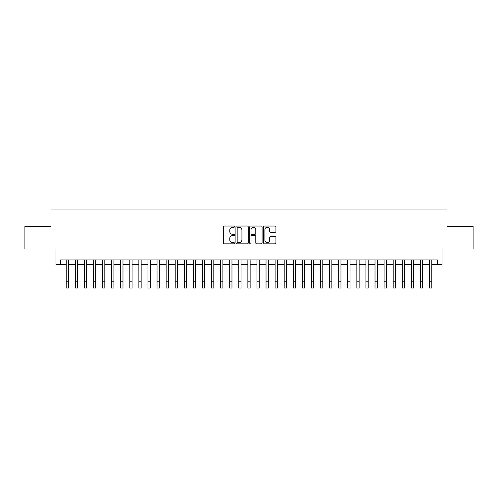 <?xml version="1.0" encoding="UTF-8"?>
<svg xmlns="http://www.w3.org/2000/svg" width="498" height="498" viewBox="0 0 498 498"><rect width="100%" height="100%" fill="white"/><g stroke="black" fill="none" stroke-linecap="round" stroke-linejoin="round"><path stroke-width="0.75" d="M234.471 226.652A0.623 0.623 0 0 0 233.842 226.03L224.374 226.03A0.89 0.89 0 0 0 223.484 226.92L223.484 242.968A0.89 0.89 0 0 0 224.374 243.858L233.842 243.858A0.623 0.623 0 0 0 234.471 243.236A0.623 0.623 0 0 0 233.842 242.613L232.622 242.613A2.851 2.851 0 0 1 229.765 239.762L229.765 238.424A2.851 2.851 0 0 1 232.622 235.566L233.842 235.566A0.623 0.623 0 0 0 234.471 234.944A0.623 0.623 0 0 0 233.842 234.321L232.622 234.321A2.851 2.851 0 0 1 229.765 231.47L229.765 230.132A2.851 2.851 0 0 1 232.622 227.281L233.842 227.281A0.623 0.623 0 0 0 234.471 226.652M275.052 232.317A0.89 0.89 0 0 0 275.942 231.427L275.942 226.92A0.89 0.89 0 0 0 275.052 226.03L264.531 226.03A0.89 0.89 0 0 0 263.641 226.92L263.641 242.968A0.89 0.89 0 0 0 264.531 243.858L275.052 243.858A0.89 0.89 0 0 0 275.942 242.968L275.942 237.534A0.89 0.89 0 0 0 275.052 236.637L270.551 236.637A0.89 0.89 0 0 0 269.661 237.534L269.661 240.229A2.384 2.384 0 0 1 267.277 242.613A2.384 2.384 0 0 1 264.892 240.229L264.892 229.665A2.384 2.384 0 0 1 267.277 227.281A2.384 2.384 0 0 1 269.661 229.665L269.661 231.427A0.89 0.89 0 0 0 270.551 232.317L275.052 232.317M60.544 264.463L60.544 259.919L437.456 259.919L437.456 264.463L441.994 264.463L441.994 249.025L473.1 249.025L473.1 226.316L446.986 226.316L446.986 209.969L51.014 209.969L51.014 226.316L24.9 226.316L24.9 249.025L56.006 249.025L56.006 264.463L66.222 264.463M248.222 226.92A0.89 0.89 0 0 0 247.325 226.03L236.811 226.03A0.89 0.89 0 0 0 235.915 226.92L235.915 242.968A0.89 0.89 0 0 0 236.811 243.858L247.325 243.858A0.89 0.89 0 0 0 248.222 242.968L248.222 226.92M250.675 226.03L261.189 226.03A0.89 0.89 0 0 1 262.085 226.92L262.085 242.968A0.89 0.89 0 0 1 261.189 243.858L256.688 243.858A0.89 0.89 0 0 1 255.798 242.968L255.798 236.463A0.89 0.89 0 0 0 254.908 235.566L251.92 235.566A0.89 0.89 0 0 0 251.029 236.463L251.029 243.236A0.623 0.623 0 0 1 250.407 243.858A0.623 0.623 0 0 1 249.778 243.236L249.778 226.92A0.89 0.89 0 0 1 250.675 226.03M68.494 264.463L75.304 264.463M77.576 264.463L84.386 264.463M86.658 264.463L93.468 264.463M95.741 264.463L102.551 264.463M104.823 264.463L111.633 264.463M113.905 264.463L120.715 264.463M122.987 264.463L129.797 264.463M132.07 264.463L138.88 264.463M141.152 264.463L147.962 264.463M150.234 264.463L157.044 264.463M159.316 264.463L166.127 264.463M168.399 264.463L175.209 264.463M177.481 264.463L184.291 264.463M186.563 264.463L193.373 264.463M195.646 264.463L202.456 264.463M204.728 264.463L211.538 264.463M213.81 264.463L220.62 264.463M222.886 264.463L229.703 264.463M231.968 264.463L238.785 264.463M241.051 264.463L247.867 264.463M250.133 264.463L256.949 264.463M259.215 264.463L266.032 264.463M268.298 264.463L275.114 264.463M277.38 264.463L284.19 264.463M286.462 264.463L293.272 264.463M295.544 264.463L302.354 264.463M304.627 264.463L311.437 264.463M313.709 264.463L320.519 264.463M322.791 264.463L329.601 264.463M331.873 264.463L338.684 264.463M340.956 264.463L347.766 264.463M350.038 264.463L356.848 264.463M359.12 264.463L365.93 264.463M368.203 264.463L375.013 264.463M377.285 264.463L384.095 264.463M386.367 264.463L393.177 264.463M395.449 264.463L402.26 264.463M404.532 264.463L411.342 264.463M413.614 264.463L420.424 264.463M422.696 264.463L429.506 264.463M431.778 264.463L437.456 264.463M237.789 227.281A0.623 0.623 0 0 0 237.166 227.903L237.166 241.991A0.623 0.623 0 0 0 237.789 242.613L239.084 242.613A2.851 2.851 0 0 0 241.935 239.762L241.935 230.132A2.851 2.851 0 0 0 239.084 227.281L237.789 227.281M255.798 229.709A2.384 2.384 0 0 0 253.414 227.325A2.384 2.384 0 0 0 251.029 229.709L251.029 233.431A0.89 0.89 0 0 0 251.92 234.321L254.908 234.321A0.89 0.89 0 0 0 255.798 233.431L255.798 229.709M66.222 281.221L68.494 281.221L68.494 288.031L66.222 288.031L66.222 259.919M68.494 281.221L68.494 259.919M75.304 281.221L77.576 281.221L77.576 288.031L75.304 288.031L75.304 259.919M77.576 281.221L77.576 259.919M84.386 281.221L86.658 281.221L86.658 288.031L84.386 288.031L84.386 259.919M86.658 281.221L86.658 259.919M93.468 281.221L95.741 281.221L95.741 288.031L93.468 288.031L93.468 259.919M95.741 281.221L95.741 259.919M102.551 281.221L104.823 281.221L104.823 288.031L102.551 288.031L102.551 259.919M104.823 281.221L104.823 259.919M111.633 281.221L113.905 281.221L113.905 288.031L111.633 288.031L111.633 259.919M113.905 281.221L113.905 259.919M120.715 281.221L122.987 281.221L122.987 288.031L120.715 288.031L120.715 259.919M122.987 281.221L122.987 259.919M129.797 281.221L132.07 281.221L132.07 288.031L129.797 288.031L129.797 259.919M132.07 281.221L132.07 259.919M138.88 281.221L141.152 281.221L141.152 288.031L138.88 288.031L138.88 259.919M141.152 281.221L141.152 259.919M147.962 281.221L150.234 281.221L150.234 288.031L147.962 288.031L147.962 259.919M150.234 281.221L150.234 259.919M157.044 281.221L159.316 281.221L159.316 288.031L157.044 288.031L157.044 259.919M159.316 281.221L159.316 259.919M166.127 281.221L168.399 281.221L168.399 288.031L166.127 288.031L166.127 259.919M168.399 281.221L168.399 259.919M175.209 281.221L177.481 281.221L177.481 288.031L175.209 288.031L175.209 259.919M177.481 281.221L177.481 259.919M184.291 281.221L186.563 281.221L186.563 288.031L184.291 288.031L184.291 259.919M186.563 281.221L186.563 259.919M193.373 281.221L195.646 281.221L195.646 288.031L193.373 288.031L193.373 259.919M195.646 281.221L195.646 259.919M202.456 281.221L204.728 281.221L204.728 288.031L202.456 288.031L202.456 259.919M204.728 281.221L204.728 259.919M211.538 281.221L213.81 281.221L213.81 288.031L211.538 288.031L211.538 259.919M213.81 281.221L213.81 259.919M220.62 281.221L222.886 281.221L222.886 288.031L220.62 288.031L220.62 259.919M222.886 281.221L222.886 259.919M229.703 281.221L231.968 281.221L231.968 288.031L229.703 288.031L229.703 259.919M231.968 281.221L231.968 259.919M238.785 281.221L241.051 281.221L241.051 288.031L238.785 288.031L238.785 259.919M241.051 281.221L241.051 259.919M247.867 281.221L250.133 281.221L250.133 288.031L247.867 288.031L247.867 259.919M250.133 281.221L250.133 259.919M256.949 281.221L259.215 281.221L259.215 288.031L256.949 288.031L256.949 259.919M259.215 281.221L259.215 259.919M266.032 281.221L268.298 281.221L268.298 288.031L266.032 288.031L266.032 259.919M268.298 281.221L268.298 259.919M275.114 281.221L277.38 281.221L277.38 288.031L275.114 288.031L275.114 259.919M277.38 281.221L277.38 259.919M284.19 281.221L286.462 281.221L286.462 288.031L284.19 288.031L284.19 259.919M286.462 281.221L286.462 259.919M293.272 281.221L295.544 281.221L295.544 288.031L293.272 288.031L293.272 259.919M295.544 281.221L295.544 259.919M302.354 281.221L304.627 281.221L304.627 288.031L302.354 288.031L302.354 259.919M304.627 281.221L304.627 259.919M311.437 281.221L313.709 281.221L313.709 288.031L311.437 288.031L311.437 259.919M313.709 281.221L313.709 259.919M320.519 281.221L322.791 281.221L322.791 288.031L320.519 288.031L320.519 259.919M322.791 281.221L322.791 259.919M329.601 281.221L331.873 281.221L331.873 288.031L329.601 288.031L329.601 259.919M331.873 281.221L331.873 259.919M338.684 281.221L340.956 281.221L340.956 288.031L338.684 288.031L338.684 259.919M340.956 281.221L340.956 259.919M347.766 281.221L350.038 281.221L350.038 288.031L347.766 288.031L347.766 259.919M350.038 281.221L350.038 259.919M356.848 281.221L359.12 281.221L359.12 288.031L356.848 288.031L356.848 259.919M359.12 281.221L359.12 259.919M365.93 281.221L368.203 281.221L368.203 288.031L365.93 288.031L365.93 259.919M368.203 281.221L368.203 259.919M375.013 281.221L377.285 281.221L377.285 288.031L375.013 288.031L375.013 259.919M377.285 281.221L377.285 259.919M384.095 281.221L386.367 281.221L386.367 288.031L384.095 288.031L384.095 259.919M386.367 281.221L386.367 259.919M393.177 281.221L395.449 281.221L395.449 288.031L393.177 288.031L393.177 259.919M395.449 281.221L395.449 259.919M402.26 281.221L404.532 281.221L404.532 288.031L402.26 288.031L402.26 259.919M404.532 281.221L404.532 259.919M411.342 281.221L413.614 281.221L413.614 288.031L411.342 288.031L411.342 259.919M413.614 281.221L413.614 259.919M420.424 281.221L422.696 281.221L422.696 288.031L420.424 288.031L420.424 259.919M422.696 281.221L422.696 259.919M429.506 281.221L431.778 281.221L431.778 288.031L429.506 288.031L429.506 259.919M431.778 281.221L431.778 259.919"/></g></svg>
